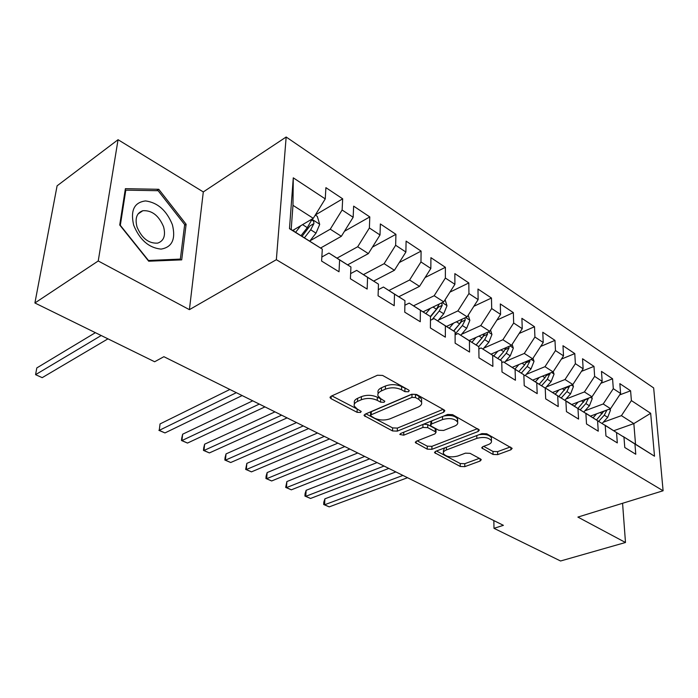 <?xml version="1.0" encoding="UTF-8"?>
<svg xmlns="http://www.w3.org/2000/svg" width="698" height="698" viewBox="0 0 698 698"><rect width="100%" height="100%" fill="white"/><g stroke="black" fill="none" stroke-linecap="round" stroke-linejoin="round"><path stroke-width="1.05" d="M408.443 391.77L409.246 390.653L408.635 390.025L382.609 375.437L377.444 375.245L331.053 396.237L330.075 397.694L331.061 398.671L357.079 412.317L360.5 412.448L361.215 411.445L357.254 409.063L354.261 406.105C353.729 404.255 354.82 402.694 357.516 401.429L361.32 399.753C366.747 397.834 372.06 398.035 377.269 400.364L380.584 402.153L384.075 402.284L384.825 401.228L380.881 398.794L377.967 395.845C377.417 393.89 378.569 392.25 381.422 390.906L385.357 389.179C390.95 387.189 396.359 387.399 401.586 389.789L404.901 391.639L408.443 391.77M493.041 454.442L497.691 454.625L510.91 449.791L512.166 448.36L486.715 433.79L481.925 433.606L435.683 451.318L434.584 452.653L460.252 466.465L464.798 466.648L480.119 461.046L481.288 459.703L480.59 459.005L470.068 453.342L465.418 453.159L457.775 456.021C450.917 457.67 446.127 456.85 443.405 453.569C443.012 452.138 444.015 450.934 446.388 449.966L476.821 438.37C483.827 436.625 488.696 437.437 491.436 440.778C491.837 442.323 490.755 443.605 488.172 444.643L483.025 446.572L481.821 447.976L493.041 454.442L492.98 451.458L497.622 451.641L510.273 446.99M503.398 525.332L163.89 356.695L154.642 361.756L34.9 302.984L98.235 260.973L189.411 309.659L276.356 259.691L663.1 490.764L577.892 517.087L625.487 542.503L560.564 560.991L494.001 528.325L503.398 525.332M443.675 412.239L444.862 410.703L444.059 409.883L416.584 394.475L411.532 394.291L365.141 414.176L364.12 415.598L392.546 430.936L397.328 431.12L443.675 412.239L443.684 409.665M452.566 414.647L479.369 430.012L478.156 431.495L431.896 449.32L427.237 449.146L415.362 442.541L416.436 441.188L434.871 433.903L435.997 432.481L435.212 431.687L427.726 427.638L422.909 427.455L403.723 435.186L399.814 434.479L400.556 433.519L447.645 414.455L452.566 414.647M276.356 259.691L286.163 137.009L653.66 387.931L663.1 490.764M289.478 228.674L293.282 177.833L325.251 198.895L313.28 218.326L292.977 205.325L291.188 229.52L289.478 228.674L322.301 249.134L321.604 261.069L339.019 271.775L339.612 259.926L350.928 266.976L350.405 278.772L367.148 289.068L367.576 277.359L378.464 284.138L378.089 295.804L394.204 305.715L394.483 294.128L404.962 300.664L404.744 312.189L420.257 321.734L420.388 310.278L430.483 316.569L430.404 327.973L445.35 337.16L445.359 325.844L455.087 331.908L455.131 343.18L469.545 352.045L469.431 340.851L478.819 346.697L478.985 357.847L492.893 366.398L492.657 355.326L501.722 360.979L502.002 371.999L515.421 380.253L515.089 369.312L523.849 374.765L524.224 385.662L537.19 393.637L536.753 382.818L545.217 388.088L545.688 398.863L558.226 406.576L557.702 395.871L565.886 400.975L566.444 411.628L578.572 419.088L577.961 408.496L585.875 413.434L586.521 423.974L598.256 431.19L597.567 420.72L605.227 425.501L605.951 435.927L617.311 442.907L616.543 432.551L623.968 437.184L624.771 447.497L635.773 454.258L634.936 444.015L623.009 436.407L635.529 444.216L633.845 423.599L621.421 415.65L603.281 422.211M315.33 214.993L342.683 198.825L325.905 187.649L325.251 198.895M342.683 198.825L342.116 210.002L353.153 217.279L341.357 236.299L320.583 248.026M344.48 231.265L369.792 216.912L353.65 206.146L353.153 217.279M369.792 216.912L369.39 227.976L380.009 234.973L368.378 253.61L347.621 264.856M372.435 247.109L395.914 234.327L380.358 223.953L380.009 234.973M395.914 234.327L395.653 245.277L405.887 252.022L394.422 270.283L373.683 281.076M399.282 262.535L421.095 251.114L406.096 241.115L405.887 252.022M421.095 251.114L420.964 261.951L430.841 268.46L419.524 286.363L398.82 296.72M425.099 277.542L445.385 267.308L430.919 257.667L430.841 268.46M445.385 267.308L445.376 278.04L454.904 284.313L443.745 301.868L423.084 311.823M449.94 292.122L468.829 282.943L454.86 273.625L454.904 284.313M468.829 282.943L468.934 293.561L478.13 299.616L467.128 316.84L446.511 326.411M473.863 306.3L491.471 298.037L477.982 289.042L478.13 299.616M491.471 298.037L491.689 308.542L500.571 314.397L489.708 331.306L469.152 340.511M496.924 320.068L513.353 312.625L500.309 303.935L500.571 314.397M513.353 312.625L513.667 323.026L522.252 328.679L511.538 345.283L491.043 354.148M519.172 333.452L534.502 326.734L521.895 318.332L522.252 328.679M534.502 326.734L534.921 337.029L543.227 342.5L532.644 358.798L512.227 367.34M540.653 346.452L554.971 340.38L542.774 332.248L543.227 342.5M554.971 340.38L555.477 350.571L563.513 355.867L553.069 371.877L532.722 380.113M561.41 359.086L574.786 353.598L562.981 345.719L563.513 355.867M574.786 353.598L575.37 363.675L583.153 368.806L572.849 384.537L552.563 392.485M581.469 371.362L593.981 366.389L582.542 358.763L583.153 368.806M593.981 366.389L594.635 376.37L602.173 381.335L592 396.804L571.793 404.482M600.882 383.298L612.574 378.787L601.484 371.397L602.173 381.335M612.574 378.787L613.306 388.673L620.609 393.48L610.558 408.688L590.438 416.104M619.667 394.902L630.599 390.81L619.85 383.638L620.609 393.48M630.599 390.81L631.393 400.591L650.667 413.286L654.515 456.213L634.936 444.015M604.485 425.021L623.968 437.184M616.543 432.551L604.651 424.96M613.812 430.701L633.845 423.599L650.667 413.286M631.393 400.591L621.421 415.65M585.535 413.216L605.227 425.501M597.567 420.72L585.701 413.146M610.558 408.688L603.203 403.976L584.915 410.799M613.306 388.673L603.203 403.976M565.886 401.053L585.875 413.434M577.961 408.496L566.139 400.949M592 396.804L584.409 391.944L565.973 399.038M594.635 376.37L584.409 391.944M545.243 388.629L545.941 388.358L565.886 400.975M557.702 395.871L545.941 388.358M572.849 384.537L565.014 379.52L546.421 386.901M575.37 363.675L565.014 379.52M523.884 375.812L525.053 375.332L545.217 388.088M536.753 382.818L525.053 375.332M553.069 371.877L544.981 366.694L526.231 374.381M555.477 350.571L544.981 366.694M501.766 362.594L503.459 361.869L523.849 374.765M515.089 369.312L503.459 361.869M532.644 358.798L524.285 353.45L505.387 361.459M534.921 337.029L524.285 353.45M478.854 348.939L481.123 347.944L501.722 360.979M492.657 355.326L481.123 347.944M511.538 345.283L502.9 339.743L483.836 348.11M513.667 323.026L502.9 339.743M455.105 334.839L457.993 333.522L478.819 346.697M469.431 340.851L457.993 333.522M489.708 331.306L480.774 325.582L461.544 334.307M491.689 308.542L480.774 325.582M430.457 320.277L434.034 318.585L455.087 331.908M445.359 325.844L434.034 318.585M467.128 316.84L457.871 310.915L438.484 320.05M468.934 293.561L457.871 310.915M404.875 305.227L409.194 303.098L430.483 316.569M420.388 310.278L409.194 303.098M443.745 301.868L434.165 295.734L413.548 305.811M445.376 278.04L434.165 295.734M378.29 289.679L383.438 287.044L404.962 300.664M394.483 294.128L383.438 287.044M419.524 286.363L409.595 280.003L388.961 290.481M420.964 261.951L409.595 280.003M350.632 273.607L356.704 270.37L378.464 284.138M367.576 277.359L356.704 270.37M394.422 270.283L384.118 263.687L363.484 274.593M395.653 245.277L384.118 263.687M321.848 257.004L328.933 253.06L350.928 266.976M339.612 259.926L328.933 253.06M368.378 253.61L357.69 246.76L337.064 258.12M369.39 227.976L357.69 246.76M291.188 229.52L322.301 249.134M341.357 236.299L330.25 229.197L309.999 240.827M342.116 210.002L330.25 229.197M493.844 520.586L494.001 528.325M625.487 542.503L622.572 503.284M189.411 309.659L203.301 191.933L118.058 139.705L98.235 260.973M118.058 139.705L57.096 185.825L34.9 302.984M203.301 191.933L286.163 137.009M313.28 218.326L292.698 230.462M293.282 177.833L292.977 205.325M635.529 444.216L654.515 456.213M186.13 224.276L158.769 189.289L125.387 188.678L119.724 225.009L148.718 261.209L181.707 259.865L186.13 224.276L184.577 225.28M406.62 388.899L401.647 386.622C396.429 384.214 391.028 384.013 385.436 386.011L385.357 389.179M378.028 393.838L378.063 392.704C377.513 390.74 378.665 389.091 381.509 387.748L385.436 386.011M354.34 404.142L354.383 402.999C353.86 401.141 354.95 399.57 357.638 398.305L361.433 396.63C366.86 394.702 372.165 394.902 377.365 397.232L382.024 399.413M331.847 395.871L358.187 409.56M365.935 413.835L392.625 427.9L397.389 428.083L443.125 409.36M415.458 397.528L411.942 397.398L371.223 414.76L370.498 415.755L374.556 418.189C379.59 420.388 384.773 420.589 390.103 418.783L417.928 407.152C420.894 405.835 422.116 404.186 421.575 402.205L418.887 399.439L415.458 397.528L415.502 394.379L411.986 394.248L411.942 397.398M370.516 415.354L370.603 412.675L371.319 411.672L411.986 394.248M421.592 400.922L421.609 399.073L418.922 396.29L418.887 399.439M415.502 394.379L418.922 396.29M477.563 428.651L431.914 446.336L431.896 449.32M417.23 440.874L427.263 446.153L431.914 446.336M436.006 429.933L435.229 428.642L427.752 424.585L423.599 424.192M454.494 426.146C457.033 425.082 458.089 423.747 457.661 422.15C454.756 418.564 449.721 417.701 442.549 419.55L431.661 423.93L430.526 425.387L431.329 426.199L438.815 430.265L443.614 430.448L454.494 426.146M457.164 421.295L457.644 419.07C455.209 415.738 450.533 414.752 443.614 416.095M431.146 421.138L430.535 424.873M483.653 446.336L492.98 451.458M491.401 438.946L491.375 437.751C489.507 434.924 485.415 433.903 479.107 434.68M444.67 447.872L443.405 450.594L443.405 452.365M436.477 451.013L460.235 463.533L464.781 463.708L479.369 458.35M156.753 190.676L158.769 189.289M294.329 229.502L293.291 230.837M300.742 225.716L295.638 232.294M315.295 215.054L317.293 216.345L319.701 224.416L316.011 233.141L309.772 241.115M95.382 332.676L36.811 367.933L35.572 374.669L42.203 377.653L107.963 338.844M304.433 237.782L310.68 229.773L313.899 223.587C313.978 221.467 313.201 220.332 311.57 220.175L307.295 227.635L301.039 235.662M313.899 223.587L309.973 225.882L302.077 236.308M101.201 335.529L35.572 374.669L42.203 377.653M172.397 224.739C166.621 210.491 157.678 202.56 145.577 200.928C134.243 202.333 130.273 210.421 133.676 225.184C139.766 239.946 148.918 247.921 161.142 249.099C172.162 247.171 175.913 239.056 172.397 224.739M163.55 226.71C158.778 215.499 151.876 210.168 142.837 210.717C136.712 212.881 134.784 218.326 137.044 227.051C141.86 238.323 148.753 243.672 157.704 243.113C163.917 240.915 165.862 235.453 163.55 226.71M148.386 260.371L120.318 225.332L125.797 190.153L158.132 190.702L184.665 224.608L180.354 259.089L148.159 260.511M125.082 190.659L125.797 190.153M178.915 259.979L180.354 259.089M423.878 311.439L423.389 312.023M430.308 308.341L425.902 313.629M445.106 299.721L446.99 305.759L443.727 313.795L437.768 320.914M229.869 389.467L160.051 423.93L159.249 430.352L164.972 432.926L242.145 395.565M439.26 304.031L436.451 309.197L430.369 316.491M432.202 319.448L439.278 310.985L442.218 305.331L441.607 302.906M442.218 305.331L438.292 307.207L430.483 316.875M236.334 392.677L159.249 430.352L160.051 423.93M164.972 432.926L158.882 430.334M447.156 326.114L446.764 326.577M453.578 323.13L449.303 328.2M468.21 315.138L469.85 320.365L466.665 328.278L460.759 335.249M252.746 400.827L182.649 434.208L181.925 440.56L187.492 443.064L264.943 406.89M462.294 319.082L459.633 323.837L453.621 330.965M455.096 334.159L462.364 325.565L465.252 320.007L464.859 317.895M465.252 320.007L461.343 321.822L453.779 331.07M259.307 404.09L181.925 440.56L181.48 440.508L181.768 437.969L182.649 434.208M187.492 443.064L181.48 440.508M476.071 337.413L471.918 342.282M490.537 330.014L491.95 334.49L488.836 342.273L482.981 349.105M274.96 411.864L204.636 444.19L203.973 450.489L209.4 452.923L287.087 417.884M484.56 333.609L482.039 337.989L476.088 344.952M478.706 346.627L484.674 339.656L487.518 334.194L487.283 332.388M487.518 334.194L483.609 335.939L476.141 344.986M281.608 415.162L203.973 450.489L203.458 450.402L203.72 447.889L204.636 444.19M209.4 452.923L203.458 450.402M497.822 351.216L493.783 355.901M512.123 344.376L513.327 348.145L510.273 355.814L504.48 362.506M296.537 422.578L226.03 453.909L225.437 460.148L230.706 462.521L308.595 428.572M506.094 347.639L503.703 351.67L497.822 358.475M500.353 360.098L506.251 353.275L509.051 347.909L508.938 346.409M303.272 425.928L225.437 460.148L224.843 460.026L225.079 457.539L226.03 453.909M230.706 462.521L224.843 460.026M518.867 364.565L514.941 369.067M533.01 358.24L534.014 361.363L531.021 368.919L525.28 375.472M317.52 433.004L246.848 463.376L246.324 469.553L251.454 471.865L329.5 438.955M526.92 361.189L524.66 364.906L518.841 371.572M521.293 373.133L527.13 366.467L529.878 361.18L529.852 359.967M324.326 436.381L246.324 469.553L245.661 469.396L246.848 463.376M251.454 471.865L245.661 469.396M539.24 377.478L535.41 381.823M553.226 371.641L554.038 374.163L551.106 381.605L545.225 388.254M337.919 443.134L267.133 472.59L266.662 478.706L271.662 480.957L349.82 449.05M547.084 374.303L544.946 377.714L539.196 384.24M541.569 385.758L547.345 379.223L550.076 373.09M344.795 446.546L266.662 478.706L265.938 478.523L266.121 476.08L267.133 472.59M271.662 480.957L265.938 478.523M558.976 389.973L555.242 394.178M572.788 384.563L573.433 386.552L570.563 393.89L564.839 400.303M357.76 452.985L286.878 481.568L286.468 487.623L291.345 489.822L369.582 458.865M566.619 386.98L558.906 396.516M561.209 397.982L566.916 391.587L569.629 385.802M364.696 456.431L286.468 487.623L285.683 487.413L286.878 481.568M291.345 489.822L285.683 487.413M578.101 402.083L574.454 406.14M591.695 396.918L592.236 398.567L589.426 405.8L583.755 412.082M377.06 462.582L306.134 490.31L305.776 496.322L310.523 498.459L388.812 468.419M585.543 399.256L578.005 408.409M580.239 409.831L585.884 403.566L588.562 398.113M384.057 466.055L305.776 496.322L304.93 496.077L305.07 493.678L306.134 490.31M310.523 498.459L304.93 496.077M596.65 413.809L593.082 417.744M610.026 408.888L610.462 410.215L607.705 417.352L602.104 423.503M395.862 471.918L324.893 498.834L324.587 504.785L329.22 506.87L407.536 477.711M603.892 411.139L596.528 419.943M598.692 421.322L604.276 415.179L606.859 410.223L603.796 411.349M402.903 475.417L324.587 504.785L323.689 504.523L323.811 502.141L324.893 498.834M329.22 506.87L323.689 504.523M401.647 386.622L401.586 389.789M381.509 387.748L381.422 390.906M380.68 399.029L380.584 402.153M377.365 397.232L377.269 400.364M361.433 396.63L361.32 399.753M357.638 398.305L357.516 401.429M357.202 409.229L357.079 412.317M331.192 396.167L331.061 398.671M404.962 388.472L404.901 391.639M397.389 428.083L397.328 431.12M392.625 427.9L392.546 430.936M365.106 414.184L365.028 416.497M371.319 411.672L371.223 414.76M478.121 428.965L478.156 431.495M427.263 446.153L427.237 449.146M416.191 441.293L416.165 443.326M435.229 428.642L435.212 431.687M427.752 424.585L427.726 427.638M422.944 424.463L422.909 427.455M403.776 432.219L403.723 435.186M442.558 416.523L442.549 419.55M431.678 420.92L431.661 423.93M482.501 446.816L482.527 448.692M476.786 435.569L476.821 438.37M446.388 447.217L446.388 449.966M480.084 458.734L480.119 461.046M464.781 463.708L464.798 466.648M460.235 463.533L460.252 466.465M435.36 451.458L435.351 453.395M510.84 447.305L510.91 449.791M497.622 451.641L497.691 454.625M319.64 224.206L311.797 219.198M307.295 227.635L302.566 224.643M316.011 233.141L310.68 229.773M446.929 305.567L442.262 302.583M436.451 309.197L433.022 307.033M443.727 313.795L439.278 310.985M469.798 320.181L465.645 317.529M459.633 323.837L456.422 321.813M466.665 328.278L462.364 325.565M491.898 334.307L488.234 331.969M482.039 337.989L479.029 336.087M488.836 342.273L484.674 339.656M513.274 347.97L510.064 345.92M503.703 351.67L500.885 349.89M510.273 355.814L506.251 353.275M505.186 349.576L509.051 347.909M533.953 361.189L531.178 359.409M524.66 364.906L522.025 363.239M531.021 368.919L527.13 366.467M526.205 362.716L529.878 361.18M553.985 373.988L551.612 372.47M544.946 377.714L542.486 376.161M551.106 381.605L547.345 379.223M546.543 375.445L550.05 374.023M573.381 386.387L571.392 385.113M564.603 390.13L562.3 388.673M570.563 393.89L566.916 391.587M566.235 387.783L569.585 386.474M592.183 398.401L590.543 397.354M583.641 402.153L581.495 400.792M589.426 405.8L585.884 403.566M585.308 399.745L588.51 398.532M610.41 410.049L609.11 409.22M602.104 413.809L600.097 412.544M607.705 417.352L604.276 415.179M330.11 397.049L330.075 397.694M364.138 415.013L364.12 415.598M421.609 399.073L421.575 402.205M415.371 442.052L415.362 442.541M436.014 429.436L435.997 432.481M457.644 419.07L457.661 422.15M481.812 447.54L481.821 447.976M491.375 437.751L491.436 440.778M434.584 452.199L434.584 452.653M311.011 220.507L311.57 220.175M137.968 214.033L142.837 210.717"/></g></svg>

